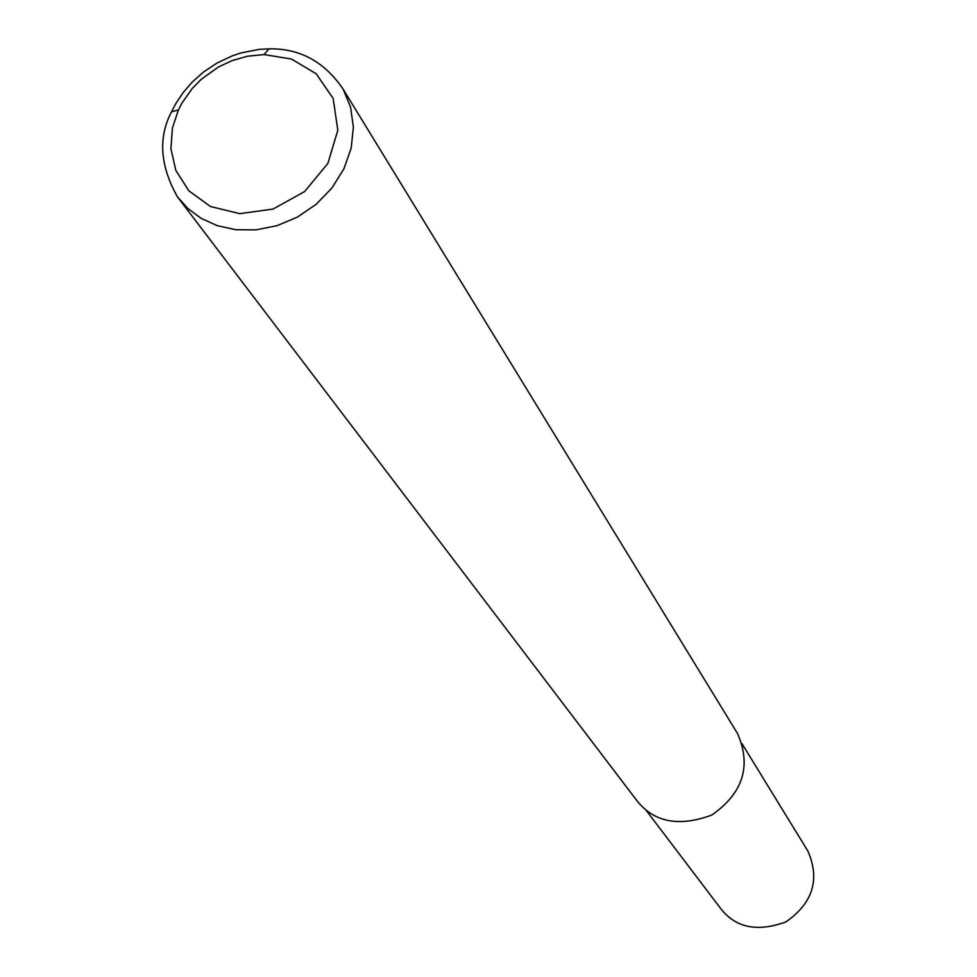<?xml version="1.0" encoding="UTF-8"?>
<svg xmlns="http://www.w3.org/2000/svg" width="977" height="977" viewBox="0 0 977 977"><rect width="100%" height="100%" fill="white"/><g stroke="black" fill="none" stroke-linecap="round" stroke-linejoin="round"><path stroke-width="1.47" d="M175.591 103.989L182.809 93.023L192.042 82.263L203.411 72.103L216.979 63.065L232.648 55.713L241.197 52.892L259.455 49.363L269.017 48.85C299.89 48.264 324.633 61.771 343.269 89.383L350.584 107.226L353.381 127.132L351.207 148.028L343.989 168.679L332.082 187.816L316.218 204.266L297.423 217.089L276.943 225.699L256.023 229.864L235.811 229.717L217.273 225.663L201.091 218.323L187.718 208.406L177.313 196.658C159.984 165.553 158.054 137.293 171.537 111.866L175.591 103.989M181.991 103.012L192.151 88.602L201.189 79.369L218.347 67.047L232.111 60.586L247.499 56.226L264.071 54.565L291.476 59.047L316.169 73.739L333.157 98.457L337.822 130.234L327.845 163.501L304.616 191.565L273.059 209.054L239.731 213.67L210.458 206.489L188.805 190.784L175.86 170.425L170.926 148.773L172.392 128.158L178.412 109.937L181.991 103.012M343.269 89.383L737.55 733.568C751.667 766.053 743.057 793.226 711.744 815.087C678.282 827.409 652.99 822.145 635.868 799.296L177.313 196.658M742.068 743.815L807.82 850.943C820.265 879.349 812.962 903.004 785.923 921.897C756.967 932.449 735.009 927.71 720.037 907.694L645.699 809.738M269.017 48.85L264.071 54.565M171.537 111.866L178.412 109.937"/></g></svg>
